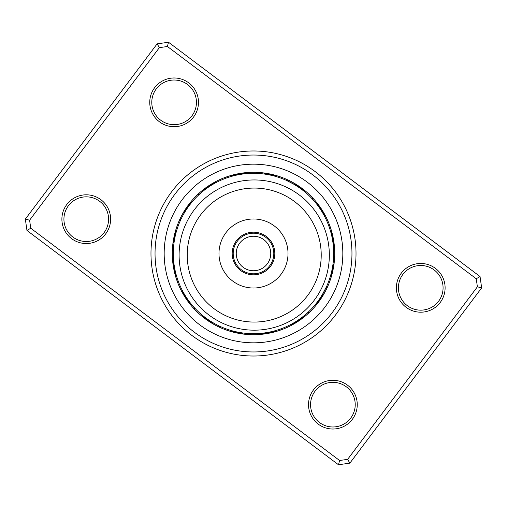 <?xml version="1.0" encoding="UTF-8"?>
<svg xmlns="http://www.w3.org/2000/svg" width="507" height="507" viewBox="0 0 507 507"><rect width="100%" height="100%" fill="white"/><g stroke="black" fill="none" stroke-linecap="round" stroke-linejoin="round"><path stroke-width="0.76" d="M233.201 253.5A20.299 20.299 0 0 0 253.5 273.799A20.299 20.299 0 0 0 273.799 253.5A20.299 20.299 0 0 0 253.5 233.201A20.299 20.299 0 0 0 233.201 253.5M236.243 253.5A17.257 17.257 0 0 0 253.5 270.757A17.257 17.257 0 0 0 270.757 253.5A17.257 17.257 0 0 0 253.5 236.243A17.257 17.257 0 0 0 236.243 253.5M171.562 191.88A102.528 102.528 0 0 1 315.12 171.562A102.528 102.528 0 0 1 335.438 315.12A102.528 102.528 0 0 1 191.88 335.438A102.528 102.528 0 0 1 171.562 191.88M332.193 312.68A98.466 98.466 0 0 0 312.68 174.807A98.466 98.466 0 0 0 174.807 194.32A98.466 98.466 0 0 0 194.32 332.193A98.466 98.466 0 0 0 332.193 312.68A98.466 98.466 0 0 1 194.32 332.193A98.466 98.466 0 0 1 174.807 194.32A98.466 98.466 0 0 1 312.68 174.807A98.466 98.466 0 0 1 332.193 312.68M313.415 390.01A24.361 24.361 0 0 1 347.529 385.181A24.361 24.361 0 0 1 352.359 419.295A24.361 24.361 0 0 1 318.244 424.125A24.361 24.361 0 0 1 313.415 390.01M350.736 418.072A22.333 22.333 0 0 0 346.313 386.803A22.333 22.333 0 0 0 315.037 391.227A22.333 22.333 0 0 0 319.467 422.496A22.333 22.333 0 0 0 350.736 418.072M66.785 204.53A24.361 24.361 0 0 1 100.899 199.701A24.361 24.361 0 0 1 105.729 233.816A24.361 24.361 0 0 1 71.614 238.645A24.361 24.361 0 0 1 66.785 204.53M104.106 232.599A22.333 22.333 0 0 0 99.676 201.323A22.333 22.333 0 0 0 68.407 205.753A22.333 22.333 0 0 0 72.831 237.023A22.333 22.333 0 0 0 104.106 232.599M154.641 87.705A24.361 24.361 0 0 1 188.756 82.875A24.361 24.361 0 0 1 193.585 116.99A24.361 24.361 0 0 1 159.471 121.819A24.361 24.361 0 0 1 154.641 87.705M191.963 115.773A22.333 22.333 0 0 0 187.533 84.504A22.333 22.333 0 0 0 156.264 88.928A22.333 22.333 0 0 0 160.687 120.197A22.333 22.333 0 0 0 191.963 115.773M401.271 273.184A24.361 24.361 0 0 1 435.386 268.355A24.361 24.361 0 0 1 440.215 302.47A24.361 24.361 0 0 1 406.101 307.299A24.361 24.361 0 0 1 401.271 273.184M438.593 301.247A22.333 22.333 0 0 0 434.169 269.978A22.333 22.333 0 0 0 402.894 274.401A22.333 22.333 0 0 0 407.324 305.677A22.333 22.333 0 0 0 438.593 301.247M338.492 464.754L26.96 230.47L25.35 219.094L157.138 43.856L168.508 42.246L480.04 276.53L481.65 287.906L349.862 463.144L338.492 464.754L339.589 460.495L347.631 459.355L477.391 286.81L476.257 278.768L167.411 46.505L159.369 47.645L29.609 220.19L30.743 228.232L339.589 460.495M159.369 47.645L157.138 43.856M168.508 42.246L167.411 46.505M480.04 276.53L476.257 278.768M29.609 220.19L25.35 219.094M481.65 287.906L477.391 286.81M30.743 228.232L26.96 230.47M349.862 463.144L347.631 459.355M188.598 204.689A81.209 81.209 0 0 0 204.689 318.402A81.209 81.209 0 0 0 318.402 302.311A81.209 81.209 0 0 0 302.311 188.598A81.209 81.209 0 0 0 188.598 204.689A81.209 81.209 0 0 1 302.311 188.598A81.209 81.209 0 0 1 318.402 302.311M324.423 216.064A8.524 8.524 58.8 0 0 324.233 213.612M323.605 214.562A8.524 8.524 57.6 0 0 323.365 212.11M322.756 213.073A8.524 8.524 -123.6 0 0 322.465 210.62M321.875 211.596A8.524 8.524 55.1 0 0 321.533 209.157M320.57 207.712A8.524 8.524 53.9 0 1 320.963 210.145L320.145 208.903M314.568 201.52L314.967 201.995M320.025 208.713A8.524 8.524 -127.3 0 0 319.575 206.292M318.554 204.891A8.524 8.524 -128.5 0 1 319.049 207.306L318.181 206.096M313.44 200.227L313.852 200.69M312.287 198.959L311.716 198.345A8.524 8.524 0 0 1 313.979 199.308M318.047 205.912A8.524 8.524 0 0 0 317.496 203.51M334.119 243.715A8.524 8.524 81.3 0 1 333.346 246.053L333.194 244.577M333.004 243.011L332.757 241.288M333.169 244.349A8.524 8.524 80.1 0 0 333.891 241.997M333.625 240.28A8.524 8.524 -101.1 0 1 332.953 242.65L332.478 239.596M333.321 238.569A8.524 8.524 77.6 0 1 332.706 240.958L332.459 239.488M332.985 236.864A8.524 8.524 76.4 0 1 332.421 239.266L332.142 237.802M329.81 228.847L330 229.437M332.098 237.58A8.524 8.524 -104.8 0 0 332.611 235.172M329.265 227.218L329.468 227.808M331.736 235.907A8.524 8.524 -106 0 0 332.205 233.486M328.688 225.609L328.39 224.823A8.524 8.524 0 0 1 330.114 226.578M331.344 234.234A8.524 8.524 0 0 0 331.755 231.807M331.724 275.314A8.524 8.524 103.8 0 1 330.12 277.177L331.001 274.097M330.608 275.535A8.524 8.524 102.6 0 0 332.174 273.634M331.058 273.881A8.524 8.524 -78.6 0 0 332.586 271.948M332.96 270.25A8.524 8.524 100.1 0 1 331.477 272.221L331.812 270.77M333.302 268.552A8.524 8.524 98.9 0 1 331.857 270.548L332.161 269.09M333.435 259.926L333.27 261.739M332.205 268.868A8.524 8.524 -82.3 0 0 333.606 266.84M332.516 267.183A8.524 8.524 -83.5 0 0 333.872 265.129M332.985 264.153L333.194 262.43M333.638 256.504L333.663 255.661A8.524 8.524 0 0 1 334.588 257.949M332.788 265.491A8.524 8.524 0 0 0 334.1 263.406M315.525 304.327L315.221 304.694A8.524 8.524 126.3 0 0 317.42 303.585M316.602 302.99L316.305 303.363A8.524 8.524 125.1 0 0 318.478 302.21M319.505 300.809A8.524 8.524 -56.1 0 1 317.357 302.014L320.19 298.04M320.386 297.736L321.165 296.538M321.723 295.644L322.034 295.144M318.656 300.252L318.377 300.638A8.524 8.524 122.6 0 0 320.5 299.384M319.638 298.845L319.372 299.238A8.524 8.524 121.4 0 0 321.47 297.945M320.595 297.419L322.908 293.673M323.086 293.357L323.789 292.108M324.29 291.183L324.569 290.657M320.335 297.818A8.524 8.524 -59.8 0 0 322.401 296.481M323.301 294.998A8.524 8.524 -61 0 1 321.267 296.38L323.745 292.178M323.922 291.861L325.443 288.927M322.414 294.516L326.736 286.176A8.524 8.524 0 0 1 326.711 288.641M322.167 294.922A8.524 8.524 0 0 0 324.176 293.496M293.388 324.233A8.524 8.524 148.8 0 1 290.936 324.423L292.247 323.713M294.89 323.365A8.524 8.524 147.6 0 1 292.438 323.605L293.737 322.87M293.927 322.756A8.524 8.524 -33.6 0 0 296.38 322.465M297.843 321.533A8.524 8.524 145.1 0 1 295.404 321.875L296.665 321.083M299.288 320.57A8.524 8.524 143.9 0 1 296.855 320.963L299.422 319.245M305.48 314.568L305.005 314.967M298.287 320.025A8.524 8.524 -37.3 0 0 300.708 319.575M306.773 313.44L306.31 313.852M299.694 319.049A8.524 8.524 -38.5 0 0 302.109 318.554M308.041 312.287L308.655 311.716A8.524 8.524 0 0 1 307.692 313.979M301.088 318.047A8.524 8.524 0 0 0 303.49 317.496M260.947 333.346A8.524 8.524 171.3 0 0 263.285 334.119M265.003 333.891A8.524 8.524 170.1 0 1 262.651 333.169L264.128 332.985M266.72 333.625A8.524 8.524 -11.1 0 1 264.35 332.953L265.826 332.738M268.431 333.321A8.524 8.524 167.6 0 1 266.042 332.706L267.512 332.459M270.136 332.985A8.524 8.524 166.4 0 1 267.734 332.421L269.198 332.142M278.153 329.81L277.563 330M269.42 332.098A8.524 8.524 -14.8 0 0 271.828 332.611M273.514 332.205A8.524 8.524 -16 0 1 271.093 331.736L272.544 331.401M279.782 329.265L279.192 329.468M281.391 328.688L282.177 328.39A8.524 8.524 0 0 1 280.422 330.114M272.766 331.344A8.524 8.524 0 0 0 275.193 331.755M231.686 331.724A8.524 8.524 -166.2 0 1 229.823 330.12L231.249 330.545M233.366 332.174A8.524 8.524 -167.4 0 1 231.465 330.608L232.903 331.001M233.119 331.058A8.524 8.524 11.4 0 0 235.052 332.586M236.75 332.96A8.524 8.524 -169.9 0 1 234.779 331.477L236.23 331.812M236.452 331.857A8.524 8.524 -171.1 0 0 238.448 333.302M247.074 333.435L246.459 333.384M238.132 332.205A8.524 8.524 7.7 0 0 240.16 333.606M248.785 333.555L248.164 333.517M239.817 332.516A8.524 8.524 6.5 0 0 241.871 333.872M250.496 333.638L251.339 333.663A8.524 8.524 0 0 1 249.051 334.588M241.509 332.788A8.524 8.524 0 0 0 243.594 334.1M202.673 315.525L203.332 316.064M202.306 315.221A8.524 8.524 -143.7 0 0 203.415 317.42M203.941 316.545L203.637 316.305A8.524 8.524 -144.9 0 0 204.79 318.478M206.191 319.505A8.524 8.524 33.9 0 1 204.986 317.357L208.96 320.19M209.264 320.386L210.462 321.165M211.356 321.723L211.869 322.04M206.748 318.656L207.439 319.15M206.362 318.377A8.524 8.524 -147.4 0 0 207.617 320.5M209.055 321.47A8.524 8.524 -148.6 0 1 207.762 319.372L208.859 320.12M209.182 320.335A8.524 8.524 30.2 0 0 210.519 322.401M214.106 323.352L210.62 321.267A8.524 8.524 29 0 0 212.002 323.301M214.537 323.593L216.381 324.588A80.195 80.195 0 0 0 324.588 290.619A80.195 80.195 0 0 0 290.619 182.412A80.195 80.195 0 0 0 182.412 216.381A80.195 80.195 0 0 0 216.381 324.588L220.12 326.419M220.564 326.616L220.824 326.736A8.524 8.524 0 0 1 218.359 326.711M212.078 322.167A8.524 8.524 0 0 0 213.504 324.176M212.433 322.376L213.219 322.839M182.761 291.278L183.287 292.247M182.577 290.936A8.524 8.524 -121.2 0 0 182.767 293.388M183.585 292.78L184.13 293.737M183.395 292.438A8.524 8.524 -122.4 0 0 183.635 294.89M184.244 293.927A8.524 8.524 56.4 0 0 184.535 296.38M185.328 295.733L185.917 296.665M185.125 295.404A8.524 8.524 -124.9 0 0 185.467 297.843M186.246 297.178L186.855 298.097M186.037 296.855A8.524 8.524 -126.1 0 0 186.43 299.288M192.432 305.48L192.033 305.005M186.975 298.287A8.524 8.524 52.7 0 0 187.425 300.708M188.173 300.017L188.819 300.905M193.56 306.773L193.148 306.31M187.951 299.694A8.524 8.524 51.5 0 0 188.446 302.109M189.187 301.399L189.846 302.28M194.713 308.041L195.284 308.655A8.524 8.524 0 0 1 193.021 307.692M188.953 301.088A8.524 8.524 0 0 0 189.504 303.49M173.692 261.333L173.806 262.423M173.654 260.947A8.524 8.524 -98.7 0 0 172.881 263.285M173.876 263.038L174.015 264.128M173.831 262.651A8.524 8.524 -99.9 0 0 173.109 265.003M174.097 264.736L174.262 265.826M174.047 264.35A8.524 8.524 78.9 0 0 173.375 266.72M174.357 266.428L174.541 267.512M174.294 266.042A8.524 8.524 -102.4 0 0 173.679 268.431M174.649 268.121L174.858 269.198M174.579 267.734A8.524 8.524 -103.6 0 0 174.015 270.136M177.19 278.153L177 277.563M174.902 269.42A8.524 8.524 75.2 0 0 174.389 271.828M175.346 271.473L175.599 272.544M177.735 279.782L177.532 279.192M175.264 271.093A8.524 8.524 74 0 0 174.795 273.514M175.752 273.14L176.024 274.205M178.312 281.391L178.61 282.177A8.524 8.524 0 0 1 176.886 280.422M175.656 272.766A8.524 8.524 0 0 0 175.245 275.193M176.766 230.197L176.455 231.249M176.88 229.823A8.524 8.524 -76.2 0 0 175.276 231.686M176.392 231.465A8.524 8.524 -77.4 0 0 174.826 233.366M175.84 233.493L175.574 234.564M175.942 233.119A8.524 8.524 101.4 0 0 174.414 235.052M175.435 235.159L175.188 236.23M175.523 234.779A8.524 8.524 -79.9 0 0 174.04 236.75M175.061 236.832L174.839 237.91M175.143 236.452A8.524 8.524 -81.1 0 0 173.698 238.448M174.719 238.512L174.522 239.596M173.565 247.074L173.616 246.459M174.795 238.132A8.524 8.524 97.7 0 0 173.394 240.16M174.421 240.198L174.243 241.288M173.445 248.785L173.483 248.164M174.484 239.817A8.524 8.524 96.5 0 0 173.128 241.871M174.155 241.896L174.002 242.98M173.362 250.496L173.337 251.339A8.524 8.524 0 0 1 172.412 249.051M174.212 241.509A8.524 8.524 0 0 0 172.9 243.594M191.526 202.61L190.936 203.332M191.779 202.306A8.524 8.524 -53.7 0 0 189.58 203.415M190.695 203.637L190.455 203.941L190.695 203.637A8.524 8.524 -54.9 0 0 188.522 204.79M187.495 206.191A8.524 8.524 123.9 0 1 189.643 204.986L188.851 206.051M186.5 207.617A8.524 8.524 -57.4 0 1 188.623 206.362L187.85 207.439M185.53 209.055A8.524 8.524 -58.6 0 1 187.628 207.762L186.88 208.859M184.599 210.519A8.524 8.524 120.2 0 1 186.665 209.182L185.942 210.291M183.699 212.002A8.524 8.524 119 0 1 185.733 210.62L185.036 211.742M182.824 213.504A8.524 8.524 0 0 1 184.833 212.078L184.161 213.219M180.815 219.62L180.264 220.824A8.524 8.524 0 0 1 180.289 218.359M213.612 182.767A8.524 8.524 -31.2 0 1 216.064 182.577L214.753 183.287M214.22 183.585L213.263 184.13M214.562 183.395A8.524 8.524 -32.4 0 0 212.11 183.635M213.073 184.244A8.524 8.524 146.4 0 0 210.62 184.535M211.596 185.125A8.524 8.524 -34.9 0 0 209.157 185.467M210.145 186.037A8.524 8.524 -36.1 0 0 207.712 186.43M201.52 192.432L201.995 192.033M208.713 186.975A8.524 8.524 142.7 0 0 206.292 187.425M200.227 193.56L200.69 193.148M207.306 187.951A8.524 8.524 141.5 0 0 204.891 188.446M198.959 194.713L198.345 195.284A8.524 8.524 0 0 1 199.308 193.021M205.912 188.953A8.524 8.524 0 0 0 203.51 189.504M246.053 173.654A8.524 8.524 -8.7 0 0 243.715 172.881M244.349 173.831A8.524 8.524 -9.9 0 0 241.997 173.109M240.28 173.375A8.524 8.524 168.9 0 1 242.65 174.047L241.174 174.262M238.569 173.679A8.524 8.524 -12.4 0 1 240.958 174.294L239.488 174.541M236.864 174.015A8.524 8.524 -13.6 0 1 239.266 174.579L237.802 174.858M228.847 177.19L229.437 177M237.58 174.902A8.524 8.524 165.2 0 0 235.172 174.389M227.218 177.735L227.808 177.532M235.907 175.264A8.524 8.524 164 0 0 233.486 174.795M225.609 178.312L224.823 178.61A8.524 8.524 0 0 1 226.578 176.886M234.234 175.656A8.524 8.524 0 0 0 231.807 175.245M275.314 175.276A8.524 8.524 13.8 0 1 277.177 176.88L275.751 176.455M275.535 176.392A8.524 8.524 12.6 0 0 273.634 174.826M273.881 175.942A8.524 8.524 -168.6 0 0 271.948 174.414M270.25 174.04A8.524 8.524 10.1 0 1 272.221 175.523L270.77 175.188M270.548 175.143A8.524 8.524 8.9 0 0 268.552 173.698M259.926 173.565L260.541 173.616M268.868 174.795A8.524 8.524 -172.3 0 0 266.84 173.394M267.183 174.484A8.524 8.524 -173.5 0 0 265.129 173.128M256.504 173.362L255.661 173.337A8.524 8.524 0 0 1 257.949 172.412M265.491 174.212A8.524 8.524 0 0 0 263.406 172.9M304.327 191.475L304.694 191.779A8.524 8.524 36.3 0 0 303.585 189.58M302.99 190.398L303.363 190.695A8.524 8.524 35.1 0 0 302.21 188.522M300.809 187.495A8.524 8.524 -146.1 0 1 302.014 189.643L298.04 186.81M297.736 186.614L296.538 185.835M295.644 185.277L295.131 184.96M300.252 188.344L300.638 188.623A8.524 8.524 32.6 0 0 299.384 186.5M298.845 187.362L299.238 187.628A8.524 8.524 31.4 0 0 297.945 185.53M297.818 186.665A8.524 8.524 -149.8 0 0 296.481 184.599M291.931 183.116L296.38 185.733A8.524 8.524 -151 0 0 294.998 183.699M294.313 184.472L286.176 180.264A8.524 8.524 0 0 1 288.641 180.289M294.497 184.58L294.922 184.833A8.524 8.524 0 0 0 293.496 182.824M316.108 203.389L316.799 204.264M311.716 198.345L312.711 199.416M328.39 224.823L328.897 226.192M333.6 257.372L333.517 258.836M333.663 255.661L333.612 257.125M319.252 299.409L318.789 300.062M318.206 300.873L315.69 304.13M320.215 297.996L319.771 298.655M319.201 299.479L316.761 302.787M322.059 295.106L321.641 295.784M321.108 296.633L318.808 300.036M322.934 293.629L322.528 294.32M322.015 295.175L319.79 298.629M323.77 292.133L323.384 292.831M322.889 293.705L320.735 297.203M326.736 286.176L322.541 294.288M308.655 311.716L307.584 312.711M282.177 328.39L280.808 328.897M251.339 333.663L249.875 333.612M299.409 187.748L300.062 188.211M300.873 188.794L304.13 191.31M297.996 186.785L298.655 187.229M299.479 187.799L302.787 190.239M292.311 183.325L293.54 184.022M295.036 184.903L295.784 185.359M296.633 185.892L300.036 188.192M292.362 183.35L298.629 187.21M220.824 326.736L219.62 326.185M217.725 325.272L217.23 325.019M216.907 324.86L216.546 324.67M286.176 180.264L287.38 180.815M255.661 173.337L257.125 173.388M257.372 173.4L258.836 173.483M224.823 178.61L226.192 178.103M198.345 195.284L199.416 194.289M180.98 219.265L181.557 218.073M186.785 209.004L187.229 208.345M187.799 207.521L190.239 204.213M187.748 207.591L188.211 206.938M188.794 206.127L191.31 202.87M173.337 251.339L173.388 249.875M178.61 282.177L178.103 280.808M195.284 308.655L194.289 307.584M211.964 322.097L211.216 321.641M210.367 321.108L206.964 318.808M209.004 320.215L208.345 319.771M207.521 319.201L204.213 316.761M207.591 319.252L206.938 318.789M206.127 318.206L202.87 315.69M282.272 315.905A66.994 66.994 0 0 0 315.062 227.016A66.994 66.994 0 0 0 226.173 194.225A66.994 66.994 0 0 0 193.376 283.115A66.994 66.994 0 0 0 282.272 315.905M222.769 186.849A75.118 75.118 0 0 1 322.439 223.612A75.118 75.118 0 0 1 285.669 323.282A75.118 75.118 0 0 1 186.006 286.512A75.118 75.118 0 0 1 222.769 186.849M244.577 234.139A21.319 21.319 0 0 0 234.139 262.423A21.319 21.319 0 0 0 262.423 272.861A21.319 21.319 0 0 0 272.861 244.577A21.319 21.319 0 0 0 244.577 234.139M239.05 222.155A34.514 34.514 0 0 0 222.155 267.95A34.514 34.514 0 0 0 267.95 284.845A34.514 34.514 0 0 0 284.845 239.05A34.514 34.514 0 0 0 239.05 222.155M324.892 307.191A89.327 89.327 0 0 1 199.809 324.892A89.327 89.327 0 0 1 182.108 199.809A89.327 89.327 0 0 1 307.191 182.108A89.327 89.327 0 0 1 324.892 307.191"/></g></svg>
